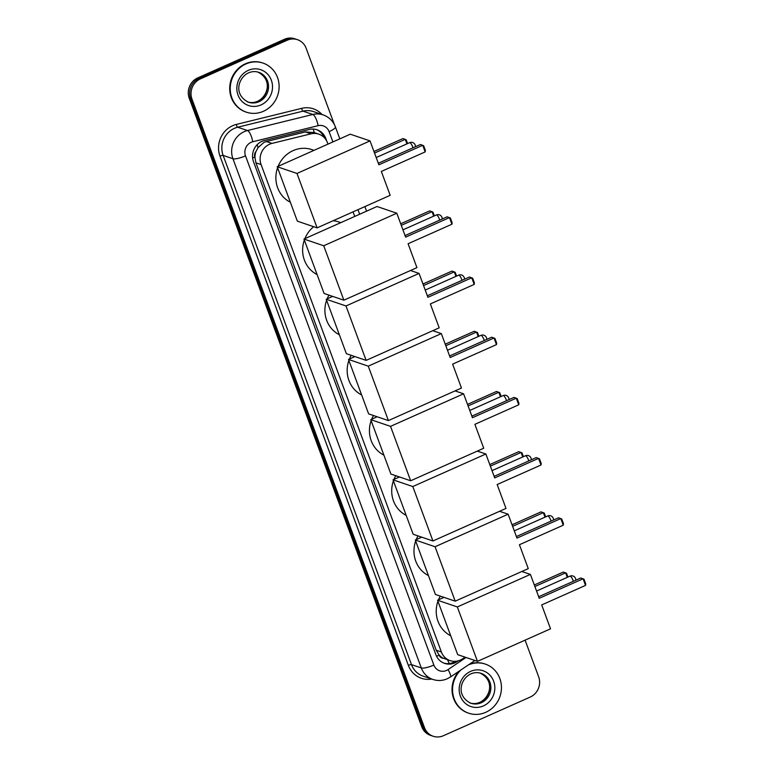 <?xml version="1.0" encoding="UTF-8"?>
<svg xmlns="http://www.w3.org/2000/svg" width="775" height="775" viewBox="0 0 775 775"><rect width="100%" height="100%" fill="white"/><g stroke="black" fill="none" stroke-linecap="round" stroke-linejoin="round"><path stroke-width="1.16" d="M313.216 129.076A15.548 4.669 -103.8 0 1 314.272 132.602L305.398 131.924L266.397 141.525L263.975 142.377L257.998 147.667L256.031 151.454A5.183 4.853 108.8 0 0 254.859 157.054A15.548 3.565 159.7 0 1 252.64 157.993M327.99 144.121L327.486 142.765A15.548 14.57 108.8 0 0 318.787 134.143A15.548 14.57 108.8 0 0 310.988 133.823L271.986 143.414A15.548 14.57 108.8 0 0 269.526 144.266A15.548 14.57 108.8 0 0 261.078 164.562L441.382 651.988A15.548 14.57 108.8 0 0 450.081 660.61A15.548 14.57 108.8 0 0 462.636 658.808L465.087 657.161M254.859 157.054L254.956 157.306A15.548 14.57 -71.2 0 1 256.031 151.454M443.523 658.295A15.548 14.57 -71.2 0 1 439.028 654.923L439.115 655.175A5.183 4.853 108.8 0 0 443.523 658.295L450.081 660.61M254.956 157.306L255.915 162.808L436.218 650.235L439.028 654.923M354.737 216.438L353.042 211.866M326.75 141.098L325.762 138.415A15.548 14.57 108.8 0 0 317.062 129.793A15.548 14.57 108.8 0 0 309.264 129.473L264.411 140.507A15.548 14.57 108.8 0 0 261.95 141.35A15.548 14.57 108.8 0 0 253.502 161.655L435.918 654.768A15.548 14.57 108.8 0 0 444.618 663.39A15.548 14.57 108.8 0 0 457.163 661.588L458.325 660.813M525.092 640.15L538.644 676.778A15.548 14.57 -71.2 0 1 530.197 697.074L443.426 735.717A15.548 14.57 -71.2 0 1 433.177 736.25A15.548 14.57 -71.2 0 1 424.477 727.628L191.997 99.152A15.548 14.57 -71.2 0 1 200.444 78.856L287.215 40.213A15.548 14.57 -71.2 0 1 297.464 39.68A15.548 14.57 -71.2 0 1 306.164 48.312L334.383 124.591M433.177 736.25L430.425 735.32A15.548 14.57 -71.2 0 1 421.726 726.688L189.245 98.222A15.548 14.57 -71.2 0 1 197.693 77.926L284.464 39.283L285.839 39.748A15.548 14.57 -71.2 0 1 296.089 39.215A15.548 14.57 -71.2 0 0 285.839 39.748L199.068 78.391L285.839 39.748L287.215 40.213M189.245 98.222L190.621 98.687A15.548 14.57 -71.2 0 1 199.068 78.391A15.548 14.57 -71.2 0 0 190.621 98.687L423.102 727.163L190.621 98.687L191.997 99.152M431.801 735.785A15.548 14.57 -71.2 0 1 423.102 727.163A15.548 14.57 -71.2 0 0 431.801 735.785M455.516 661.298A15.548 14.57 -71.2 0 1 443.93 663.138M316.365 129.57A15.548 14.57 -71.2 0 1 324.25 137.611M284.464 39.283A15.548 14.57 -71.2 0 1 294.713 38.75L297.464 39.68M263.423 111.29A25.924 24.277 -71.2 0 1 246.343 112.172A25.924 24.277 -71.2 0 1 230.223 88.892A25.924 24.277 -71.2 0 1 245.917 63.967A25.924 24.277 -71.2 0 1 263.006 63.085A25.924 24.277 -71.2 0 1 279.126 86.374A25.924 24.277 -71.2 0 1 263.423 111.29M246.343 112.172L245.82 111.997A25.924 24.277 -71.2 0 1 229.71 88.718A25.924 24.277 -71.2 0 1 245.404 63.792A25.924 24.277 -71.2 0 1 262.493 62.911L263.006 63.085M290.354 202.256A28.51 26.708 -71.2 0 1 277.586 167.749M278.128 166.325A28.51 26.708 -71.2 0 1 293.153 150.602A28.51 26.708 -71.2 0 1 311.947 149.633L314.03 150.34M381.339 171.43L425.175 151.91L422.724 145.283L378.888 164.804L370.043 140.905L296.98 173.445L317.111 227.869L390.183 195.329L381.339 171.43M425.175 151.91L425.397 150.437L423.644 145.7L420.428 144.499L378.316 163.254M317.111 227.869L297.348 221.156L277.218 166.741L350.281 134.191L370.043 140.905M277.218 166.741L296.98 173.445M373.957 151.483L402.961 138.57L406.177 139.771L407.582 143.569M374.538 153.033L405.257 139.355L406.933 143.859M317.101 274.573A28.51 26.708 -71.2 0 1 304.333 240.066M304.875 238.642A28.51 26.708 -71.2 0 1 313.701 226.717M333.134 220.739A28.51 26.708 -71.2 0 1 338.694 221.941L340.777 222.648M408.086 243.747L451.932 224.217L449.481 217.591L405.635 237.121L396.8 213.222L323.727 245.762L343.868 300.187L416.931 267.646L408.086 243.747M451.932 224.217L452.145 222.745L450.391 218.017L447.175 216.806L405.063 235.561M343.868 300.187L324.095 293.473L303.965 239.049L377.028 206.508L396.8 213.222M303.965 239.049L323.727 245.762M400.704 223.791L429.708 210.877L432.934 212.088L434.339 215.886M401.285 225.351L432.014 211.662L433.68 216.177M339.373 334.761A28.51 26.708 -71.2 0 1 326.604 300.264M327.147 298.84A28.51 26.708 -71.2 0 1 328.968 295.13M430.358 303.936L474.193 284.415L471.743 277.789L427.907 297.319L419.062 273.42L345.999 305.96L366.129 360.385L439.192 327.835L430.358 303.936M474.193 284.415L474.416 282.943L472.663 278.215L469.437 277.004L427.335 295.759M410.498 270.504L419.062 273.42M366.129 360.385L346.357 353.671L326.227 299.247L345.999 305.96M332.659 296.379L326.227 299.247M422.976 283.989L451.97 271.076L455.196 272.277L456.601 276.084M423.547 285.549L454.276 271.86L455.952 276.375M361.634 394.959A28.51 26.708 -71.2 0 1 348.876 360.462M349.409 359.038A28.51 26.708 -71.2 0 1 351.23 355.318M452.619 364.134L496.465 344.613L494.014 337.987L450.168 357.507L441.333 333.608L368.27 366.158L388.401 420.583L461.464 388.033L452.619 364.134M496.465 344.613L496.678 343.141L494.934 338.413L491.708 337.202L449.597 355.957M432.76 330.702L441.333 333.608M388.401 420.583L368.629 413.869L348.498 359.445L368.27 366.158M354.931 356.577L348.498 359.445M445.247 344.187L474.242 331.274L477.468 332.475L478.873 336.272M445.819 345.737L476.548 332.058L478.214 336.563M383.906 455.157A28.51 26.708 -71.2 0 1 371.138 420.651M371.68 419.227A28.51 26.708 -71.2 0 1 373.502 415.516M474.891 424.332L518.727 404.812L516.276 398.185L472.44 417.706L463.595 393.807L390.532 426.357L410.663 480.771L483.726 448.231L474.891 424.332M518.727 404.812L518.95 403.339L517.196 398.602L513.98 397.401L471.868 416.156M455.032 390.9L463.595 393.807M410.663 480.771L390.9 474.058L370.76 419.643L390.532 426.357M377.192 416.776L370.76 419.643M467.509 404.385L496.513 391.472L499.73 392.673L501.134 396.471M468.081 405.935L498.809 392.257L500.485 396.761M406.168 515.356A28.51 26.708 -71.2 0 1 393.409 480.849M393.952 479.425A28.51 26.708 -71.2 0 1 395.763 475.714M497.163 484.53L540.998 465.01L538.548 458.383L494.712 477.904L485.867 454.005L412.804 486.545L432.934 540.969L505.998 508.429L497.163 484.53M540.998 465.01L541.221 463.537L539.468 458.8L536.242 457.599L494.13 476.354M477.303 451.098L485.867 454.005M432.934 540.969L413.162 534.256L393.032 479.832L412.804 486.545M399.464 476.974L393.032 479.832M489.781 464.583L518.775 451.67L522.001 452.871L523.406 456.669M490.352 466.133L521.081 452.445L522.747 456.959M428.439 575.554A28.51 26.708 -71.2 0 1 415.671 541.047M416.214 539.623A28.51 26.708 -71.2 0 1 418.035 535.913M519.424 544.728L563.26 525.198L560.809 518.572L516.973 538.102L508.138 514.203L435.066 546.743L455.196 601.167L528.269 568.627L519.424 544.728M563.26 525.198L563.483 523.735L561.73 518.998L558.513 517.797L516.402 536.552M499.565 511.297L508.138 514.203M455.196 601.167L435.434 594.454L415.303 540.03L435.066 546.743M421.726 537.172L415.303 540.03M512.042 524.782L541.047 511.868L544.263 513.069L545.668 516.867M512.624 526.332L543.352 512.643L545.019 517.158M450.701 635.752A28.51 26.708 -71.2 0 1 437.943 601.245M438.485 599.821A28.51 26.708 -71.2 0 1 440.297 596.111M541.696 604.926L585.532 585.396L583.081 578.77L539.245 598.3L530.4 574.401L457.337 606.941L477.468 661.366L550.531 628.825L541.696 604.926M585.532 585.396L585.755 583.933L584.001 579.196L580.775 577.995L538.664 596.75M521.837 571.495L530.4 574.401M477.468 661.366L457.696 654.652L437.565 600.228L457.337 606.941M443.998 597.36L437.565 600.228M534.314 584.98L563.309 572.057L566.535 573.268L567.939 577.065M534.886 586.53L565.614 572.841L567.281 577.356M468.303 664.96A25.924 24.277 -71.2 0 1 485.334 664.107A25.924 24.277 -71.2 0 1 501.454 687.396A25.924 24.277 -71.2 0 1 485.751 712.312A25.924 24.277 -71.2 0 1 468.662 713.194A25.924 24.277 -71.2 0 1 460.912 669.939M468.662 713.194L468.148 713.019A25.924 24.277 -71.2 0 1 458.965 671.257M469.66 664.049A25.924 24.277 -71.2 0 1 484.821 663.933L485.334 664.107M266.397 141.525L271.986 143.414M449.238 663.565A15.548 3.439 -124 0 0 447.466 659.719M257.998 147.667A15.548 4.669 -103.8 0 0 257.203 144.673M439.115 655.175A15.548 3.565 159.7 0 1 436.558 656.251M255.915 162.808L261.078 164.562M305.398 131.924L310.988 133.823M436.218 650.235L441.382 651.988M332.911 141.932L329.104 131.634A10.366 9.707 108.8 0 0 318.108 125.676L252.776 141.748A10.366 9.707 108.8 0 0 251.139 142.309A10.366 9.707 108.8 0 0 245.51 155.843L433.864 665.057A10.366 9.707 108.8 0 0 446.507 670.452A10.366 9.707 108.8 0 0 448.037 669.6L466.027 657.481M433.864 665.057A10.366 2.373 -20.3 0 1 421.3 667.953L232.936 158.739A20.731 19.423 -71.2 0 1 244.203 131.682A20.731 19.423 -71.2 0 1 247.477 130.549L237.683 127.226A20.731 19.423 108.8 0 0 234.399 128.35A20.731 19.423 108.8 0 0 223.132 155.417L411.496 664.63A20.731 19.423 108.8 0 0 423.102 676.129L432.896 679.452A20.731 19.423 -71.2 0 1 421.3 667.953L411.496 664.63A2.596 0.591 159.7 0 0 408.357 665.357L219.993 156.143A2.596 0.591 159.7 0 1 223.132 155.417L232.936 158.739A10.366 2.373 -20.3 0 0 245.51 155.843M432.896 679.452C437.759 681.031 442.554 680.799 447.282 678.755L450.391 677.03A10.366 2.286 -124 0 0 448.037 669.6M219.993 156.143A23.327 21.855 -71.2 0 1 232.665 125.695A23.327 21.855 -71.2 0 1 236.356 124.426L301.678 108.355A23.327 21.855 -71.2 0 1 322.012 114.497M431.714 679.055A23.327 21.855 -71.2 0 1 408.357 665.357M200.444 78.856L197.693 77.926M424.477 727.628L421.726 726.688M252.776 141.748A10.366 3.119 -103.8 0 0 247.477 130.549L312.809 114.477L303.006 111.154L237.683 127.226A2.596 0.775 76.2 0 1 236.356 124.426M318.108 125.676A10.366 3.119 -103.8 0 0 312.809 114.477A20.731 19.423 -71.2 0 1 323.194 114.903L313.4 111.571A20.731 19.423 108.8 0 0 303.006 111.154A2.596 0.775 76.2 0 1 301.678 108.355M359.658 214.239L357.972 209.676M329.104 131.634A10.366 2.373 -20.3 0 0 335.391 126.868C333.105 121.016 329.036 117.025 323.194 114.903M324.657 138.037L325.762 138.415M456.146 661.24L457.163 661.588M258.976 101.709A15.8 14.803 -71.2 0 1 248.562 102.242C232.849 94.579 238.497 77.393 248.523 72.86C251.962 71.387 255.363 71.203 258.724 72.317A15.8 14.803 -71.2 0 1 268.547 86.509A15.8 14.803 -71.2 0 1 258.976 101.709M261.059 104.896A18.91 17.709 -71.2 0 1 238.012 95.054A18.91 17.709 -71.2 0 1 248.291 70.37A18.91 17.709 -71.2 0 1 271.337 80.212A18.91 17.709 -71.2 0 1 261.059 104.896M258.123 72.133A15.8 14.803 -71.2 0 1 267.346 86.442A15.8 14.803 -71.2 0 1 257.775 101.293A15.8 14.803 -71.2 0 1 247.971 102.029M412.978 147.812A4.146 1.095 -114 0 0 412.688 146.921A4.146 1.095 -114 0 0 409.907 142.668A4.146 1.095 -114 0 0 409.626 142.668A4.146 4.146 0 0 1 415.448 146.717M439.735 220.129A4.146 1.095 -114 0 0 439.435 219.228A4.146 1.095 -114 0 0 436.664 214.975A4.146 1.095 -114 0 0 436.373 214.975A4.146 4.146 0 0 1 442.196 219.025M461.997 280.317A4.146 1.095 -114 0 0 461.706 279.426A4.146 1.095 -114 0 0 458.926 275.173A4.146 1.095 -114 0 0 458.635 275.173A4.146 4.146 0 0 1 464.467 279.223M484.268 340.516A4.146 1.095 -114 0 0 483.968 339.624A4.146 1.095 -114 0 0 481.198 335.372A4.146 1.095 -114 0 0 480.907 335.372A4.146 4.146 0 0 1 486.729 339.421M506.53 400.714A4.146 1.095 -114 0 0 506.24 399.823A4.146 1.095 -114 0 0 503.459 395.57A4.146 1.095 -114 0 0 503.178 395.57A4.146 4.146 0 0 1 509.001 399.619M528.802 460.912A4.146 1.095 -114 0 0 528.502 460.021A4.146 1.095 -114 0 0 525.731 455.768A4.146 1.095 -114 0 0 525.44 455.758A4.146 4.146 0 0 1 531.272 459.817M551.064 521.11A4.146 1.095 -114 0 0 550.773 520.219A4.146 1.095 -114 0 0 547.993 515.966A4.146 1.095 -114 0 0 547.712 515.956A4.146 4.146 0 0 1 553.534 520.006M573.335 581.308A4.146 1.095 -114 0 0 573.045 580.407A4.146 1.095 -114 0 0 570.264 576.154A4.146 1.095 -114 0 0 569.974 576.154A4.146 4.146 0 0 1 575.806 580.204M481.304 702.731A15.8 14.803 -71.2 0 1 470.89 703.264C455.177 695.601 460.815 678.416 470.851 673.882C474.281 672.409 477.681 672.225 481.052 673.339A15.8 14.803 -71.2 0 1 490.875 687.532A15.8 14.803 -71.2 0 1 481.304 702.731M483.387 705.918A18.91 17.709 -71.2 0 1 460.34 696.076A18.91 17.709 -71.2 0 1 470.609 671.392A18.91 17.709 -71.2 0 1 493.656 681.235A18.91 17.709 -71.2 0 1 483.387 705.918M480.442 673.155A15.8 14.803 -71.2 0 1 489.674 687.464A15.8 14.803 -71.2 0 1 480.103 702.315A15.8 14.803 -71.2 0 1 470.299 703.051M313.449 132.331L318.787 134.143M366.565 211.168L364.88 206.596M339.818 138.851L335.391 126.868M450.391 677.03L474.93 660.503M247.361 101.835C250.722 102.949 254.123 102.765 257.562 101.293C267.511 96.72 273.333 79.709 257.523 71.91M376.204 157.548L409.626 142.668M402.952 229.855L436.373 214.975M425.223 290.053L458.635 275.173M447.485 350.252L480.907 335.372M469.757 410.45L503.178 395.57M492.018 470.648L525.44 455.758M514.29 530.846L547.712 515.956M536.562 591.044L569.974 576.154M469.679 702.857C473.05 703.971 476.451 703.787 479.88 702.315C489.839 697.742 495.651 680.731 479.841 672.933"/></g></svg>
